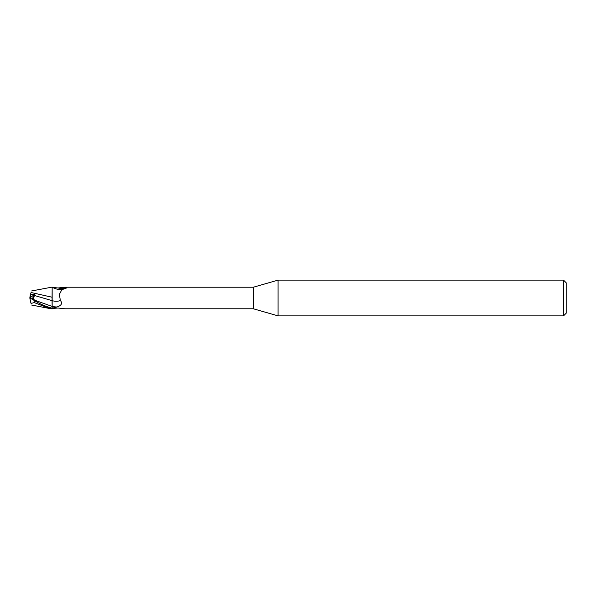 <?xml version="1.0" encoding="UTF-8"?>
<svg xmlns="http://www.w3.org/2000/svg" width="596" height="596" viewBox="0 0 596 596"><rect width="100%" height="100%" fill="white"/><g stroke="black" fill="none" stroke-linecap="round" stroke-linejoin="round"><path stroke-width="0.89" d="M278.086 315.88L253.3 308.773L253.3 287.227L278.086 280.12L563.518 280.12L566.2 282.802L566.2 313.198L563.518 315.88L278.086 315.88L278.086 280.12M563.518 315.88L563.518 280.12M30.94 292.971L31.059 292.599M30.694 298.44L30.694 294.916L33.942 294.931L32.311 299.259L33.942 294.931L30.307 294.916L29.8 298.007L34.516 300.153C33.562 299.17 33.57 297.613 34.523 295.497L52.076 300.652L52.076 297.091L52.15 300.667L52.15 287.354L58.058 287.972L64.808 287.227L253.3 287.227M52.068 301.896L52.157 308.601L52.12 306.404L52.15 308.192L57.06 306.97C61.604 305.405 62.707 303.237 60.36 300.466L59.347 294.379L61.82 289.768L66 288.159C67.013 287.957 67.162 287.712 66.439 287.406L66.804 287.898M52.098 304.645L52.076 300.645M31.595 290.96L52.15 287.108L52.076 297.464L52.15 289.455M253.3 308.773L64.808 308.773L58.058 308.028L52.917 308.4A11.54 6.37 -23.7 0 0 52.902 308.408L52.15 308.646M64.808 287.227L66.439 287.406A12.121 6.69 -156.3 0 1 58.058 287.972M60.36 300.466A12.158 6.712 -156.3 0 1 52.15 300.697L52.15 307.856M52.902 287.592A11.54 6.37 -156.3 0 0 60.077 289.626L62.275 289.492M52.15 297.24L31.089 292.509M30.94 303.029L30.694 302.276M30.694 297.337L34.657 294.402L30.478 294.402L30.307 294.916M29.822 298L30.694 297.553L29.822 298M29.8 297.985L31.067 303.416L34.27 302.589L49.55 308.482L52.15 308.892L52.15 308.192C46.041 306.627 40.081 304.064 34.27 300.496L30.016 297.955M30.448 294.491L31.111 292.442M34.523 295.497L34.657 294.402M31.067 303.416L30.91 302.932L31.067 303.416M52.15 306.433A16.792 9.268 -156.3 0 0 57.06 306.97M34.516 300.153L52.12 306.404M34.27 302.589L34.27 300.496M31.595 305.04L49.55 308.482"/></g></svg>
